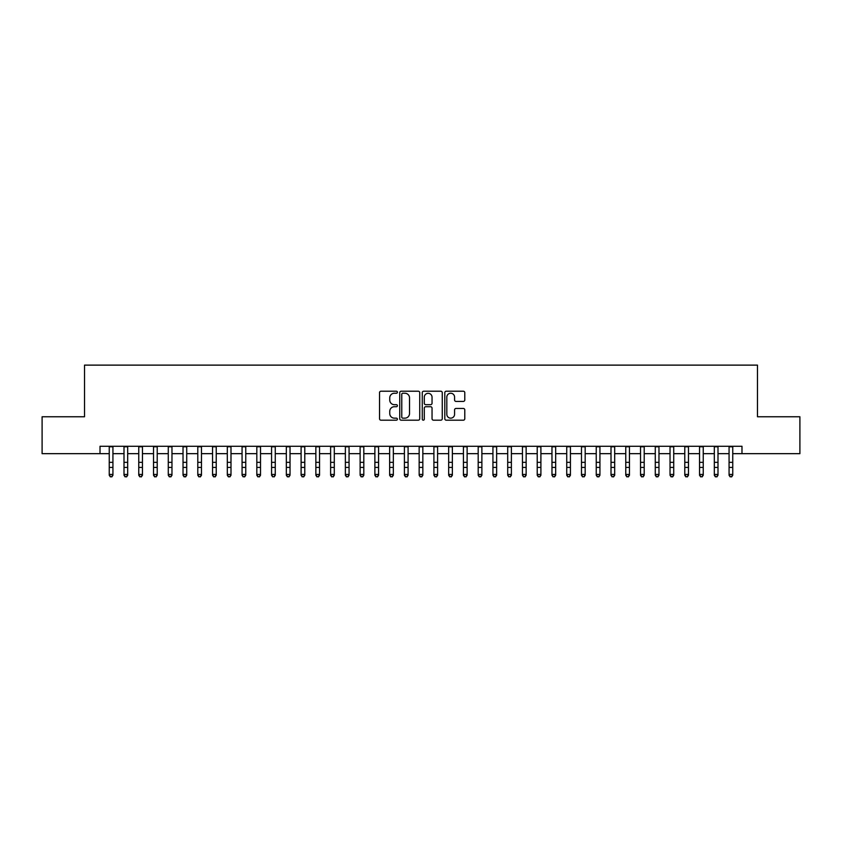 <?xml version="1.0" encoding="UTF-8"?>
<svg xmlns="http://www.w3.org/2000/svg" width="842" height="842" viewBox="0 0 842 842"><rect width="100%" height="100%" fill="white"/><g stroke="black" fill="none" stroke-linecap="round" stroke-linejoin="round"><path stroke-width="1.26" d="M397.392 392.225A1.01 1.01 0 0 0 396.372 391.214L380.984 391.214A1.452 1.452 0 0 0 379.531 392.667L379.531 418.737A1.452 1.452 0 0 0 380.984 420.19L396.372 420.19A1.01 1.01 0 0 0 397.392 419.169A1.01 1.01 0 0 0 396.372 418.158L394.382 418.158A4.631 4.631 0 0 1 389.751 413.527L389.751 411.349A4.631 4.631 0 0 1 394.382 406.718L396.372 406.718A1.01 1.01 0 0 0 397.392 405.697A1.01 1.01 0 0 0 396.372 404.686L394.382 404.686A4.631 4.631 0 0 1 389.751 400.055L389.751 397.877A4.631 4.631 0 0 1 394.382 393.246L396.372 393.246A1.01 1.01 0 0 0 397.392 392.225M463.332 401.423A1.452 1.452 0 0 0 464.784 399.982L464.784 392.667A1.452 1.452 0 0 0 463.332 391.214L446.239 391.214A1.452 1.452 0 0 0 444.797 392.667L444.797 418.737A1.452 1.452 0 0 0 446.239 420.19L463.332 420.19A1.452 1.452 0 0 0 464.784 418.737L464.784 409.907A1.452 1.452 0 0 0 463.332 408.454L456.017 408.454A1.452 1.452 0 0 0 454.575 409.907L454.575 414.285A3.873 3.873 0 0 1 450.691 418.158A3.873 3.873 0 0 1 446.818 414.285L446.818 397.119A3.873 3.873 0 0 1 450.691 393.246A3.873 3.873 0 0 1 454.575 397.119L454.575 399.982A1.452 1.452 0 0 0 456.017 401.423L463.332 401.423M100.019 453.659L42.1 453.659L42.1 416.769L84.526 416.769L84.526 365.123L757.474 365.123L757.474 416.769L799.9 416.769L799.9 453.659L741.981 453.659L741.981 446.281L100.019 446.281L100.019 453.659L109.249 453.659M419.737 392.667A1.452 1.452 0 0 0 418.285 391.214L401.192 391.214A1.452 1.452 0 0 0 399.74 392.667L399.74 418.737A1.452 1.452 0 0 0 401.192 420.19L418.285 420.19A1.452 1.452 0 0 0 419.737 418.737L419.737 392.667M423.715 391.214L440.808 391.214A1.452 1.452 0 0 1 442.26 392.667L442.26 418.737A1.452 1.452 0 0 1 440.808 420.19L433.493 420.19A1.452 1.452 0 0 1 432.041 418.737L432.041 408.16A1.452 1.452 0 0 0 430.599 406.718L425.747 406.718A1.452 1.452 0 0 0 424.294 408.16L424.294 419.169A1.01 1.01 0 0 1 423.284 420.19A1.01 1.01 0 0 1 422.263 419.169L422.263 392.667A1.452 1.452 0 0 1 423.715 391.214M112.933 453.659L124.006 453.659M127.689 453.659L138.762 453.659M142.456 453.659L153.518 453.659M157.212 453.659L168.274 453.659M171.968 453.659L183.03 453.659M186.724 453.659L197.796 453.659M201.48 453.659L212.552 453.659M216.236 453.659L227.308 453.659M230.992 453.659L242.064 453.659M245.759 453.659L256.821 453.659M260.515 453.659L271.577 453.659M275.271 453.659L286.333 453.659M290.027 453.659L301.099 453.659M304.783 453.659L315.855 453.659M319.539 453.659L330.611 453.659M334.295 453.659L345.367 453.659M349.062 453.659L360.123 453.659M363.818 453.659L374.879 453.659M378.574 453.659L389.635 453.659M393.33 453.659L404.402 453.659M408.086 453.659L419.158 453.659M422.842 453.659L433.914 453.659M437.598 453.659L448.67 453.659M452.365 453.659L463.426 453.659M467.121 453.659L478.182 453.659M481.877 453.659L492.938 453.659M496.633 453.659L507.705 453.659M511.389 453.659L522.461 453.659M526.145 453.659L537.217 453.659M540.901 453.659L551.973 453.659M555.667 453.659L566.729 453.659M570.423 453.659L581.485 453.659M585.179 453.659L596.241 453.659M599.936 453.659L611.008 453.659M614.692 453.659L625.764 453.659M629.448 453.659L640.52 453.659M644.204 453.659L655.276 453.659M658.97 453.659L670.032 453.659M673.726 453.659L684.788 453.659M688.482 453.659L699.544 453.659M703.238 453.659L714.311 453.659M717.994 453.659L729.067 453.659M732.75 453.659L741.981 453.659M402.781 393.246A1.01 1.01 0 0 0 401.771 394.256L401.771 417.148A1.01 1.01 0 0 0 402.781 418.158L404.886 418.158A4.631 4.631 0 0 0 409.517 413.527L409.517 397.877A4.631 4.631 0 0 0 404.886 393.246L402.781 393.246M432.041 397.192A3.873 3.873 0 0 0 428.168 393.319A3.873 3.873 0 0 0 424.294 397.192L424.294 403.234A1.452 1.452 0 0 0 425.747 404.686L430.599 404.686A1.452 1.452 0 0 0 432.041 403.234L432.041 397.192M112.933 446.281L112.933 475.256L111.828 476.877L110.355 476.551L111.828 476.877M109.249 446.281L109.249 474.435L112.933 474.435L111.828 476.551M110.355 476.877L109.249 475.256L109.249 474.435L110.355 476.551M127.689 446.281L127.689 475.256L126.584 476.877L125.111 476.551L126.584 476.877M124.006 446.281L124.006 474.435L127.689 474.435L126.584 476.551M125.111 476.877L124.006 475.256L124.006 474.435L125.111 476.551M142.456 446.281L142.456 475.256L141.34 476.877L139.867 476.551L141.34 476.877M138.762 446.281L138.762 474.435L142.456 474.435L141.34 476.551M139.867 476.877L138.762 475.256L138.762 474.435L139.867 476.551M157.212 446.281L157.212 475.256L156.107 476.877L154.623 476.551L156.107 476.877M153.518 446.281L153.518 474.435L157.212 474.435L156.107 476.551M154.623 476.877L153.518 475.256L153.518 474.435L154.623 476.551M171.968 446.281L171.968 475.256L170.863 476.877L169.379 476.551L170.863 476.877M168.274 446.281L168.274 474.435L171.968 474.435L170.863 476.551M169.379 476.877L168.274 475.256L168.274 474.435L169.379 476.551M186.724 446.281L186.724 475.256L185.619 476.877L184.145 476.551L185.619 476.877M183.03 446.281L183.03 474.435L186.724 474.435L185.619 476.551M184.145 476.877L183.03 475.256L183.03 474.435L184.145 476.551M201.48 446.281L201.48 475.256L200.375 476.877L198.901 476.551L200.375 476.877M197.796 446.281L197.796 474.435L201.48 474.435L200.375 476.551M198.901 476.877L197.796 475.256L197.796 474.435L198.901 476.551M216.236 446.281L216.236 475.256L215.131 476.877L213.657 476.551L215.131 476.877M212.552 446.281L212.552 474.435L216.236 474.435L215.131 476.551M213.657 476.877L212.552 475.256L212.552 474.435L213.657 476.551M230.992 446.281L230.992 475.256L229.887 476.877L228.414 476.551L229.887 476.877M227.308 446.281L227.308 474.435L230.992 474.435L229.887 476.551M228.414 476.877L227.308 475.256L227.308 474.435L228.414 476.551M245.759 446.281L245.759 475.256L244.643 476.877L243.17 476.551L244.643 476.877M242.064 446.281L242.064 474.435L245.759 474.435L244.643 476.551M243.17 476.877L242.064 475.256L242.064 474.435L243.17 476.551M260.515 446.281L260.515 475.256L259.41 476.877L257.926 476.551L259.41 476.877M256.821 446.281L256.821 474.435L260.515 474.435L259.41 476.551M257.926 476.877L256.821 475.256L256.821 474.435L257.926 476.551M275.271 446.281L275.271 475.256L274.166 476.877L272.682 476.551L274.166 476.877M271.577 446.281L271.577 474.435L275.271 474.435L274.166 476.551M272.682 476.877L271.577 475.256L271.577 474.435L272.682 476.551M290.027 446.281L290.027 475.256L288.922 476.877L287.448 476.551L288.922 476.877M286.333 446.281L286.333 474.435L290.027 474.435L288.922 476.551M287.448 476.877L286.333 475.256L286.333 474.435L287.448 476.551M304.783 446.281L304.783 475.256L303.678 476.877L302.204 476.551L303.678 476.877M301.099 446.281L301.099 474.435L304.783 474.435L303.678 476.551M302.204 476.877L301.099 475.256L301.099 474.435L302.204 476.551M319.539 446.281L319.539 475.256L318.434 476.877L316.96 476.551L318.434 476.877M315.855 446.281L315.855 474.435L319.539 474.435L318.434 476.551M316.96 476.877L315.855 475.256L315.855 474.435L316.96 476.551M334.295 446.281L334.295 475.256L333.19 476.877L331.716 476.551L333.19 476.877M330.611 446.281L330.611 474.435L334.295 474.435L333.19 476.551M331.716 476.877L330.611 475.256L330.611 474.435L331.716 476.551M349.062 446.281L349.062 475.256L347.946 476.877L346.472 476.551L347.946 476.877M345.367 446.281L345.367 474.435L349.062 474.435L347.946 476.551M346.472 476.877L345.367 475.256L345.367 474.435L346.472 476.551M363.818 446.281L363.818 475.256L362.713 476.877L361.229 476.551L362.713 476.877M360.123 446.281L360.123 474.435L363.818 474.435L362.713 476.551M361.229 476.877L360.123 475.256L360.123 474.435L361.229 476.551M378.574 446.281L378.574 475.256L377.469 476.877L375.985 476.551L377.469 476.877M374.879 446.281L374.879 474.435L378.574 474.435L377.469 476.551M375.985 476.877L374.879 475.256L374.879 474.435L375.985 476.551M393.33 446.281L393.33 475.256L392.225 476.877L390.751 476.551L392.225 476.877M389.635 446.281L389.635 474.435L393.33 474.435L392.225 476.551M390.751 476.877L389.635 475.256L389.635 474.435L390.751 476.551M408.086 446.281L408.086 475.256L406.981 476.877L405.507 476.551L406.981 476.877M404.402 446.281L404.402 474.435L408.086 474.435L406.981 476.551M405.507 476.877L404.402 475.256L404.402 474.435L405.507 476.551M422.842 446.281L422.842 475.256L421.737 476.877L420.263 476.551L421.737 476.877M419.158 446.281L419.158 474.435L422.842 474.435L421.737 476.551M420.263 476.877L419.158 475.256L419.158 474.435L420.263 476.551M437.598 446.281L437.598 475.256L436.493 476.877L435.019 476.551L436.493 476.877M433.914 446.281L433.914 474.435L437.598 474.435L436.493 476.551M435.019 476.877L433.914 475.256L433.914 474.435L435.019 476.551M452.365 446.281L452.365 475.256L451.249 476.877L449.775 476.551L451.249 476.877M448.67 446.281L448.67 474.435L452.365 474.435L451.249 476.551M449.775 476.877L448.67 475.256L448.67 474.435L449.775 476.551M467.121 446.281L467.121 475.256L466.015 476.877L464.531 476.551L466.015 476.877M463.426 446.281L463.426 474.435L467.121 474.435L466.015 476.551M464.531 476.877L463.426 475.256L463.426 474.435L464.531 476.551M481.877 446.281L481.877 475.256L480.771 476.877L479.287 476.551L480.771 476.877M478.182 446.281L478.182 474.435L481.877 474.435L480.771 476.551M479.287 476.877L478.182 475.256L478.182 474.435L479.287 476.551M496.633 446.281L496.633 475.256L495.528 476.877L494.054 476.551L495.528 476.877M492.938 446.281L492.938 474.435L496.633 474.435L495.528 476.551M494.054 476.877L492.938 475.256L492.938 474.435L494.054 476.551M511.389 446.281L511.389 475.256L510.284 476.877L508.81 476.551L510.284 476.877M507.705 446.281L507.705 474.435L511.389 474.435L510.284 476.551M508.81 476.877L507.705 475.256L507.705 474.435L508.81 476.551M526.145 446.281L526.145 475.256L525.04 476.877L523.566 476.551L525.04 476.877M522.461 446.281L522.461 474.435L526.145 474.435L525.04 476.551M523.566 476.877L522.461 475.256L522.461 474.435L523.566 476.551M540.901 446.281L540.901 475.256L539.796 476.877L538.322 476.551L539.796 476.877M537.217 446.281L537.217 474.435L540.901 474.435L539.796 476.551M538.322 476.877L537.217 475.256L537.217 474.435L538.322 476.551M555.667 446.281L555.667 475.256L554.552 476.877L553.078 476.551L554.552 476.877M551.973 446.281L551.973 474.435L555.667 474.435L554.552 476.551M553.078 476.877L551.973 475.256L551.973 474.435L553.078 476.551M570.423 446.281L570.423 475.256L569.318 476.877L567.834 476.551L569.318 476.877M566.729 446.281L566.729 474.435L570.423 474.435L569.318 476.551M567.834 476.877L566.729 475.256L566.729 474.435L567.834 476.551M585.179 446.281L585.179 475.256L584.074 476.877L582.59 476.551L584.074 476.877M581.485 446.281L581.485 474.435L585.179 474.435L584.074 476.551M582.59 476.877L581.485 475.256L581.485 474.435L582.59 476.551M599.936 446.281L599.936 475.256L598.83 476.877L597.357 476.551L598.83 476.877M596.241 446.281L596.241 474.435L599.936 474.435L598.83 476.551M597.357 476.877L596.241 475.256L596.241 474.435L597.357 476.551M614.692 446.281L614.692 475.256L613.586 476.877L612.113 476.551L613.586 476.877M611.008 446.281L611.008 474.435L614.692 474.435L613.586 476.551M612.113 476.877L611.008 475.256L611.008 474.435L612.113 476.551M629.448 446.281L629.448 475.256L628.342 476.877L626.869 476.551L628.342 476.877M625.764 446.281L625.764 474.435L629.448 474.435L628.342 476.551M626.869 476.877L625.764 475.256L625.764 474.435L626.869 476.551M644.204 446.281L644.204 475.256L643.099 476.877L641.625 476.551L643.099 476.877M640.52 446.281L640.52 474.435L644.204 474.435L643.099 476.551M641.625 476.877L640.52 475.256L640.52 474.435L641.625 476.551M658.97 446.281L658.97 475.256L657.855 476.877L656.381 476.551L657.855 476.877M655.276 446.281L655.276 474.435L658.97 474.435L657.855 476.551M656.381 476.877L655.276 475.256L655.276 474.435L656.381 476.551M673.726 446.281L673.726 475.256L672.621 476.877L671.137 476.551L672.621 476.877M670.032 446.281L670.032 474.435L673.726 474.435L672.621 476.551M671.137 476.877L670.032 475.256L670.032 474.435L671.137 476.551M688.482 446.281L688.482 475.256L687.377 476.877L685.893 476.551L687.377 476.877M684.788 446.281L684.788 474.435L688.482 474.435L687.377 476.551M685.893 476.877L684.788 475.256L684.788 474.435L685.893 476.551M703.238 446.281L703.238 475.256L702.133 476.877L700.66 476.551L702.133 476.877M699.544 446.281L699.544 474.435L703.238 474.435L702.133 476.551M700.66 476.877L699.544 475.256L699.544 474.435L700.66 476.551M717.994 446.281L717.994 475.256L716.889 476.877L715.416 476.551L716.889 476.877M714.311 446.281L714.311 474.435L717.994 474.435L716.889 476.551M715.416 476.877L714.311 475.256L714.311 474.435L715.416 476.551M732.75 446.281L732.75 475.256L731.645 476.877L730.172 476.551L731.645 476.877M729.067 446.281L729.067 474.435L732.75 474.435L731.645 476.551M730.172 476.877L729.067 475.256L729.067 474.435L730.172 476.551M112.933 462.342L109.249 462.342M112.933 467.405L109.249 467.405M112.933 446.765L109.249 446.765M127.689 462.342L124.006 462.342M127.689 467.405L124.006 467.405M127.689 446.765L124.006 446.765M142.456 462.342L138.762 462.342M142.456 467.405L138.762 467.405M142.456 446.765L138.762 446.765M157.212 462.342L153.518 462.342M157.212 467.405L153.518 467.405M157.212 446.765L153.518 446.765M171.968 462.342L168.274 462.342M171.968 467.405L168.274 467.405M171.968 446.765L168.274 446.765M186.724 462.342L183.03 462.342M186.724 467.405L183.03 467.405M186.724 446.765L183.03 446.765M201.48 462.342L197.796 462.342M201.48 467.405L197.796 467.405M201.48 446.765L197.796 446.765M216.236 462.342L212.552 462.342M216.236 467.405L212.552 467.405M216.236 446.765L212.552 446.765M230.992 462.342L227.308 462.342M230.992 467.405L227.308 467.405M230.992 446.765L227.308 446.765M245.759 462.342L242.064 462.342M245.759 467.405L242.064 467.405M245.759 446.765L242.064 446.765M260.515 462.342L256.821 462.342M260.515 467.405L256.821 467.405M260.515 446.765L256.821 446.765M275.271 462.342L271.577 462.342M275.271 467.405L271.577 467.405M275.271 446.765L271.577 446.765M290.027 462.342L286.333 462.342M290.027 467.405L286.333 467.405M290.027 446.765L286.333 446.765M304.783 462.342L301.099 462.342M304.783 467.405L301.099 467.405M304.783 446.765L301.099 446.765M319.539 462.342L315.855 462.342M319.539 467.405L315.855 467.405M319.539 446.765L315.855 446.765M334.295 462.342L330.611 462.342M334.295 467.405L330.611 467.405M334.295 446.765L330.611 446.765M349.062 462.342L345.367 462.342M349.062 467.405L345.367 467.405M349.062 446.765L345.367 446.765M363.818 462.342L360.123 462.342M363.818 467.405L360.123 467.405M363.818 446.765L360.123 446.765M378.574 462.342L374.879 462.342M378.574 467.405L374.879 467.405M378.574 446.765L374.879 446.765M393.33 462.342L389.635 462.342M393.33 467.405L389.635 467.405M393.33 446.765L389.635 446.765M408.086 462.342L404.402 462.342M408.086 467.405L404.402 467.405M408.086 446.765L404.402 446.765M422.842 462.342L419.158 462.342M422.842 467.405L419.158 467.405M422.842 446.765L419.158 446.765M437.598 462.342L433.914 462.342M437.598 467.405L433.914 467.405M437.598 446.765L433.914 446.765M452.365 462.342L448.67 462.342M452.365 467.405L448.67 467.405M452.365 446.765L448.67 446.765M467.121 462.342L463.426 462.342M467.121 467.405L463.426 467.405M467.121 446.765L463.426 446.765M481.877 462.342L478.182 462.342M481.877 467.405L478.182 467.405M481.877 446.765L478.182 446.765M496.633 462.342L492.938 462.342M496.633 467.405L492.938 467.405M496.633 446.765L492.938 446.765M511.389 462.342L507.705 462.342M511.389 467.405L507.705 467.405M511.389 446.765L507.705 446.765M526.145 462.342L522.461 462.342M526.145 467.405L522.461 467.405M526.145 446.765L522.461 446.765M540.901 462.342L537.217 462.342M540.901 467.405L537.217 467.405M540.901 446.765L537.217 446.765M555.667 462.342L551.973 462.342M555.667 467.405L551.973 467.405M555.667 446.765L551.973 446.765M570.423 462.342L566.729 462.342M570.423 467.405L566.729 467.405M570.423 446.765L566.729 446.765M585.179 462.342L581.485 462.342M585.179 467.405L581.485 467.405M585.179 446.765L581.485 446.765M599.936 462.342L596.241 462.342M599.936 467.405L596.241 467.405M599.936 446.765L596.241 446.765M614.692 462.342L611.008 462.342M614.692 467.405L611.008 467.405M614.692 446.765L611.008 446.765M629.448 462.342L625.764 462.342M629.448 467.405L625.764 467.405M629.448 446.765L625.764 446.765M644.204 462.342L640.52 462.342M644.204 467.405L640.52 467.405M644.204 446.765L640.52 446.765M658.97 462.342L655.276 462.342M658.97 467.405L655.276 467.405M658.97 446.765L655.276 446.765M673.726 462.342L670.032 462.342M673.726 467.405L670.032 467.405M673.726 446.765L670.032 446.765M688.482 462.342L684.788 462.342M688.482 467.405L684.788 467.405M688.482 446.765L684.788 446.765M703.238 462.342L699.544 462.342M703.238 467.405L699.544 467.405M703.238 446.765L699.544 446.765M717.994 462.342L714.311 462.342M717.994 467.405L714.311 467.405M717.994 446.765L714.311 446.765M732.75 462.342L729.067 462.342M732.75 467.405L729.067 467.405M732.75 446.765L729.067 446.765"/></g></svg>

